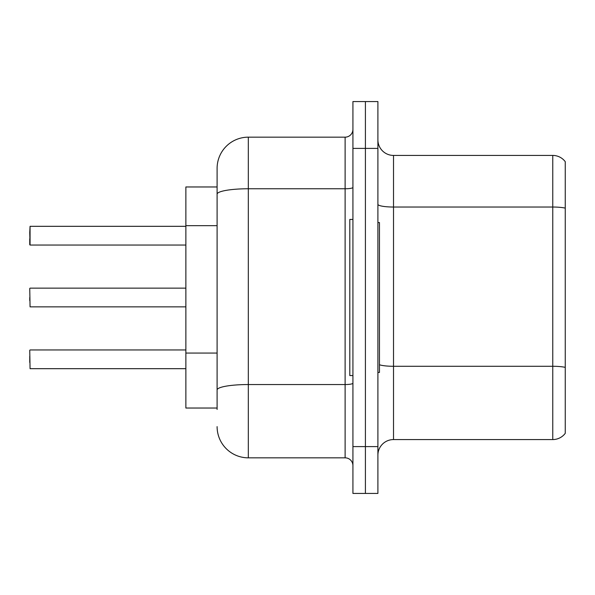 <?xml version="1.0" encoding="UTF-8"?>
<svg xmlns="http://www.w3.org/2000/svg" width="595" height="595" viewBox="0 0 595 595"><rect width="100%" height="100%" fill="white"/><g stroke="black" fill="none" stroke-linecap="round" stroke-linejoin="round"><path stroke-width="0.89" d="M217.101 186.964L185.871 186.964L185.871 408.036L217.101 408.036M377.899 455.182A15.611 15.611 0 0 1 393.518 439.571L552.762 439.571L552.762 155.429L393.518 155.429A15.611 15.611 0 0 1 377.899 139.818A15.611 15.611 0 0 0 393.518 155.429L393.518 439.571M365.412 446.6L365.412 493.434L377.899 493.434L377.899 446.6L365.412 446.6L365.412 493.434L352.924 493.434L352.924 446.6L365.412 446.6L365.412 148.4L365.412 446.6M352.924 446.6L352.924 101.567L365.412 101.567L365.412 148.4L365.412 101.567L377.899 101.567L377.899 446.6M565.25 161.676A15.611 15.611 0 0 0 552.762 155.429A15.611 15.611 0 0 1 565.25 161.676L565.25 433.324A15.611 15.611 0 0 1 552.762 439.571M565.25 209.47L565.25 367.36A15.611 2.715 180 0 0 552.762 366.282L393.518 366.282A15.611 2.715 0 0 1 379.461 364.75M217.101 409.442L217.101 354.471M352.924 383.187A7.809 1.354 0 0 1 345.115 384.541L248.323 384.541A31.223 5.422 180 0 0 217.101 389.963L217.101 168.385A31.223 31.223 0 0 1 248.323 137.162L248.323 457.838L345.115 457.838L345.115 137.162A7.809 7.809 0 0 0 352.924 129.353M248.323 137.162L345.115 137.162M352.924 465.647A7.809 7.809 0 0 0 345.115 457.838M248.323 457.838A31.223 31.223 0 0 1 217.101 426.615M29.75 232.556L30.062 226.316L185.871 226.316L30.062 226.316L30.062 245.043L29.75 232.556M352.924 219.436L349.8 219.436L349.8 375.564L352.924 375.564M377.899 222.56L379.461 222.56L379.461 372.44L377.899 372.44M29.75 362.444L29.75 356.204M29.75 350.269L30.062 368.684L185.871 368.684M29.75 297.5L29.75 300.616M29.75 288.449L30.062 306.856L185.871 306.856M29.75 238.796L29.75 244.731M217.101 225.669L185.871 225.669M217.101 353.066L185.871 353.066M565.25 208.116A15.611 2.715 180 0 0 552.762 207.03L393.518 207.03A15.611 2.715 0 0 1 377.899 204.323M377.899 148.4L352.924 148.4M217.101 194.186A31.223 5.422 180 0 1 248.323 188.764L345.115 188.764A7.809 1.354 0 0 0 352.924 187.41M30.062 349.957L185.871 349.957M30.062 288.136L185.871 288.136M30.062 245.043L185.871 245.043"/></g></svg>
